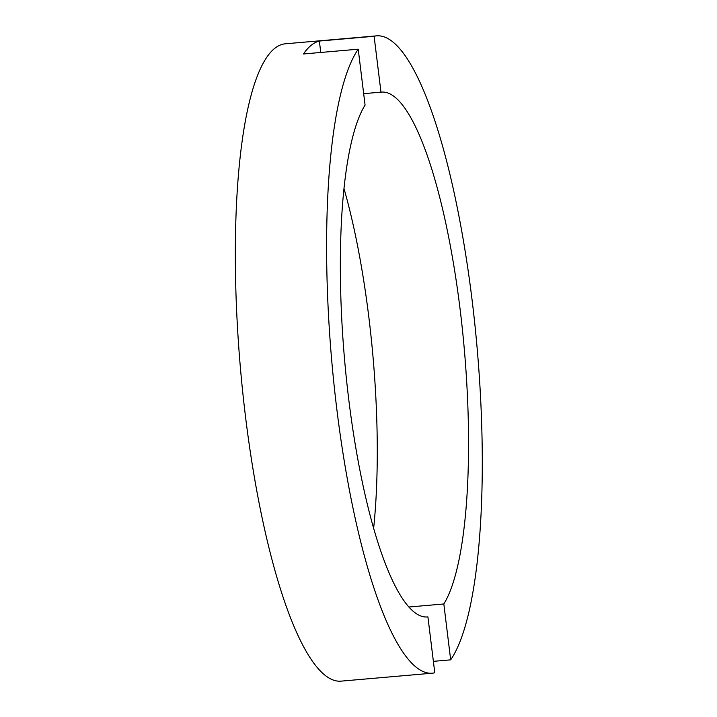 <?xml version="1.0" encoding="UTF-8"?>
<svg xmlns="http://www.w3.org/2000/svg" width="717" height="717" viewBox="0 0 717 717"><rect width="100%" height="100%" fill="white"/><g stroke="black" fill="none" stroke-linecap="round" stroke-linejoin="round"><path stroke-width="1.08" d="M365.07 105.076A263.435 60.085 85 0 0 348.785 399.754A263.435 60.085 85 0 0 427.323 616.961A263.435 60.085 85 0 0 427.915 616.898L434.78 672.77A319.881 72.964 85 0 1 432.226 673.2A319.881 72.964 85 0 1 336.856 409.452A319.881 72.964 85 0 1 358.213 49.195L365.07 105.076M432.226 673.2L340.969 681.15A319.881 72.964 85 0 1 245.599 417.402A319.881 72.964 85 0 1 285.411 43.8L376.676 35.85A319.881 72.964 85 0 1 472.037 299.598A319.881 72.964 85 0 1 450.679 659.846L443.823 603.974A263.435 60.085 85 0 0 460.108 309.287A263.435 60.085 85 0 0 381.569 92.09A263.435 60.085 85 0 0 380.978 92.152L363.671 93.658M373.629 528.375A263.435 60.085 85 0 0 368.852 317.246A263.435 60.085 85 0 0 344.017 188.625M450.679 659.846L433.373 661.352M358.213 49.195L303.461 53.972A319.881 72.964 85 0 1 319.361 41.048L374.113 36.271A319.881 72.964 85 0 1 376.676 35.85M380.978 92.152L374.113 36.271M408.824 607.021L443.823 603.974M427.915 616.898L426.723 616.996M320.768 52.466L319.361 41.048"/></g></svg>
